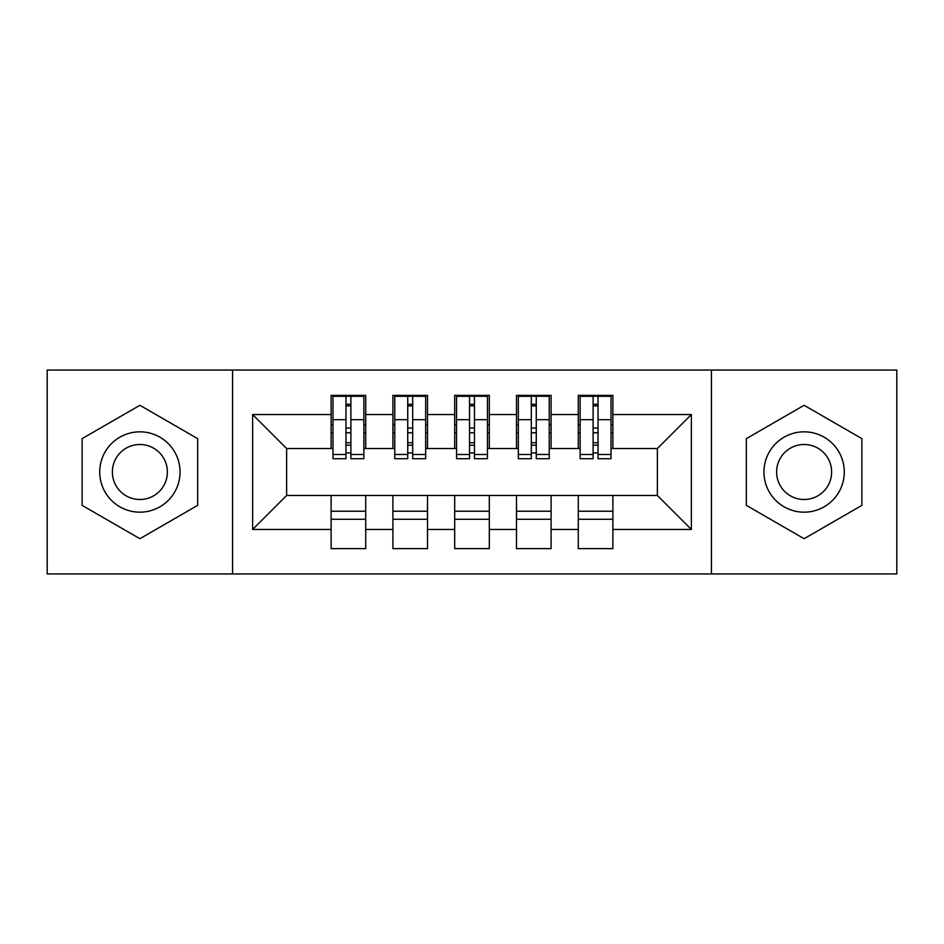<?xml version="1.0" encoding="UTF-8"?>
<svg xmlns="http://www.w3.org/2000/svg" width="944" height="944" viewBox="0 0 944 944"><rect width="100%" height="100%" fill="white"/><g stroke="black" fill="none" stroke-linecap="round" stroke-linejoin="round"><path stroke-width="1.42" d="M711.434 573.952L896.8 573.952L896.8 370.048L711.434 370.048L711.434 573.952L232.566 573.952L232.566 370.048L47.2 370.048L47.2 573.952L232.566 573.952M593.103 432.765L598.048 432.765M612.88 511.235L578.283 511.235M578.283 519.271L612.88 519.271M531.319 432.765L536.263 432.765M551.095 511.235L516.486 511.235M516.486 519.271L551.095 519.271M469.534 432.765L474.466 432.765M489.299 511.235L454.701 511.235M454.701 519.271L489.299 519.271M407.737 432.765L412.681 432.765M427.514 511.235L392.905 511.235M392.905 519.271L427.514 519.271M711.434 370.048L232.566 370.048M332.972 448.518L286.634 448.518L252.65 414.534L252.65 529.466L331.12 529.466L331.12 548.617L365.717 548.617L365.717 529.466L392.905 529.466L392.905 548.617L427.514 548.617L427.514 529.466L454.701 529.466L454.701 548.617L489.299 548.617L489.299 529.466L516.486 529.466L516.486 548.617L551.095 548.617L551.095 529.466L578.283 529.466L578.283 548.617L612.88 548.617L612.88 495.482L657.366 495.482L657.366 448.518L611.028 448.518M252.65 414.534L331.12 414.534L331.12 448.518M657.366 448.518L691.35 414.534L612.88 414.534L612.88 395.383L578.283 395.383L578.283 414.534L551.095 414.534L551.095 395.383L516.486 395.383L516.486 414.534L489.299 414.534L489.299 395.383L454.701 395.383L454.701 414.534L427.514 414.534L427.514 395.383L392.905 395.383L392.905 414.534L365.717 414.534L365.717 395.383L331.12 395.383L331.12 414.534M691.35 414.534L691.35 529.466L612.88 529.466M551.095 529.466L551.095 495.482L612.88 495.482M578.283 529.466L578.283 495.482M612.88 414.534L612.88 448.518M489.299 529.466L489.299 495.482L551.095 495.482M516.486 529.466L516.486 495.482M578.283 414.534L578.283 448.518L549.231 448.518M551.095 414.534L551.095 448.518M427.514 529.466L427.514 495.482L489.299 495.482M454.701 529.466L454.701 495.482M516.486 414.534L516.486 448.518L487.446 448.518M489.299 414.534L489.299 448.518M365.717 529.466L365.717 495.482L427.514 495.482M392.905 529.466L392.905 495.482M454.701 414.534L454.701 448.518L425.661 448.518M427.514 414.534L427.514 448.518M345.952 432.765L350.897 432.765M365.717 511.235L331.12 511.235M331.12 519.271L365.717 519.271M252.65 529.466L286.634 495.482L365.717 495.482M331.12 529.466L331.12 495.482M392.905 414.534L392.905 448.518L363.865 448.518M365.717 414.534L365.717 448.518M197.662 438.641L139.889 405.295L82.116 438.641L82.116 505.359L139.889 538.705L197.662 505.359L197.662 438.641L197.662 505.359L139.889 538.705L82.116 505.359L82.116 438.641L139.889 405.295L197.662 438.641M746.338 438.641L746.338 505.359L804.111 538.705L861.884 505.359L861.884 438.641L804.111 405.295L746.338 438.641L804.111 405.295L861.884 438.641L861.884 505.359L804.111 538.705L746.338 505.359L746.338 438.641M286.634 448.518L286.634 495.482M580.135 448.518L578.283 448.518M518.339 448.518L516.486 448.518M456.554 448.518L454.701 448.518M394.769 448.518L392.905 448.518M691.35 529.466L657.366 495.482M332.972 395.996L363.865 395.996L332.972 395.996L332.972 458.713L345.952 458.713L345.952 396.232L363.865 396.327L363.865 458.713L350.897 458.713L350.897 396.327M345.952 404.268L350.897 404.268M345.952 453.521A2.466 0.637 180 0 1 348.419 452.884A2.466 0.637 180 0 1 350.897 453.521M350.897 445.769A2.466 0.637 0 0 0 348.419 445.131A2.466 0.637 0 0 0 345.952 445.769M345.952 442.724L350.897 442.724M365.717 424.729L363.865 424.729M365.717 432.765L363.865 432.765M332.972 424.729L331.12 424.729M332.972 432.765L331.12 432.765M394.769 395.996L425.661 395.996L394.769 395.996L394.769 458.713L407.737 458.713L407.737 396.232L425.661 396.327L425.661 458.713L412.681 458.713L412.681 396.327M407.737 404.268L412.681 404.268M407.737 453.521A2.466 0.637 180 0 1 410.215 452.884A2.466 0.637 180 0 1 412.681 453.521M412.681 445.769A2.466 0.637 0 0 0 410.215 445.131A2.466 0.637 0 0 0 407.737 445.769M407.737 442.724L412.681 442.724M427.514 424.729L425.661 424.729M427.514 432.765L425.661 432.765M394.769 424.729L392.905 424.729M394.769 432.765L392.905 432.765M456.554 395.996L487.446 395.996L456.554 395.996L456.554 458.713L469.534 458.713L469.534 396.232L487.446 396.327L487.446 458.713L474.466 458.713L474.466 396.327M469.534 404.268L474.466 404.268M469.534 453.521A2.466 0.637 180 0 1 472 452.884A2.466 0.637 180 0 1 474.466 453.521M474.466 445.769A2.466 0.637 0 0 0 472 445.131A2.466 0.637 0 0 0 469.534 445.769M469.534 442.724L474.466 442.724M489.299 424.729L487.446 424.729M489.299 432.765L487.446 432.765M456.554 424.729L454.701 424.729M456.554 432.765L454.701 432.765M518.339 395.996L549.231 395.996L518.339 395.996L518.339 458.713L531.319 458.713L531.319 396.232L549.231 396.327L549.231 458.713L536.263 458.713L536.263 396.327M531.319 404.268L536.263 404.268M531.319 453.521A2.466 0.637 180 0 1 533.785 452.884A2.466 0.637 180 0 1 536.263 453.521M536.263 445.769A2.466 0.637 0 0 0 533.785 445.131A2.466 0.637 0 0 0 531.319 445.769M531.319 442.724L536.263 442.724M551.095 424.729L549.231 424.729M551.095 432.765L549.231 432.765M518.339 424.729L516.486 424.729M518.339 432.765L516.486 432.765M580.135 395.996L611.028 395.996L580.135 395.996L580.135 458.713L593.103 458.713L593.103 396.232L611.028 396.327L611.028 458.713L598.048 458.713L598.048 396.327M593.103 404.268L598.048 404.268M593.103 453.521A2.466 0.637 180 0 1 595.581 452.884A2.466 0.637 180 0 1 598.048 453.521M598.048 445.769A2.466 0.637 0 0 0 595.581 445.131A2.466 0.637 0 0 0 593.103 445.769M593.103 442.724L598.048 442.724M612.88 424.729L611.028 424.729M612.88 432.765L611.028 432.765M580.135 424.729L578.283 424.729M580.135 432.765L578.283 432.765M139.889 431.833A40.167 40.167 0 0 0 99.722 472A40.167 40.167 0 0 0 139.889 512.167A40.167 40.167 0 0 0 180.044 472A40.167 40.167 0 0 0 139.889 431.833M139.889 444.506A27.494 27.494 0 0 0 112.383 472A27.494 27.494 0 0 0 139.889 499.494A27.494 27.494 0 0 0 167.383 472A27.494 27.494 0 0 0 139.889 444.506M804.111 431.833A40.167 40.167 0 0 0 763.956 472A40.167 40.167 0 0 0 804.111 512.167A40.167 40.167 0 0 0 844.278 472A40.167 40.167 0 0 0 804.111 431.833M804.111 444.506A27.494 27.494 0 0 0 776.617 472A27.494 27.494 0 0 0 804.111 499.494A27.494 27.494 0 0 0 831.617 472A27.494 27.494 0 0 0 804.111 444.506M332.972 396.327L345.952 396.327M350.897 454.477L363.865 454.477M350.897 419.691L363.865 419.691M332.972 454.477L345.952 454.477M332.972 419.691L345.952 419.691M345.952 428.057L350.897 428.057M345.952 405.896L350.897 405.896M394.769 396.327L407.737 396.327M412.681 454.477L425.661 454.477M412.681 419.691L425.661 419.691M394.769 454.477L407.737 454.477M394.769 419.691L407.737 419.691M407.737 428.057L412.681 428.057M407.737 405.896L412.681 405.896M456.554 396.327L469.534 396.327M474.466 454.477L487.446 454.477M474.466 419.691L487.446 419.691M456.554 454.477L469.534 454.477M456.554 419.691L469.534 419.691M469.534 428.057L474.466 428.057M469.534 405.896L474.466 405.896M518.339 396.327L531.319 396.327M536.263 454.477L549.231 454.477M536.263 419.691L549.231 419.691M518.339 454.477L531.319 454.477M518.339 419.691L531.319 419.691M531.319 428.057L536.263 428.057M531.319 405.896L536.263 405.896M580.135 396.327L593.103 396.327M598.048 454.477L611.028 454.477M598.048 419.691L611.028 419.691M580.135 454.477L593.103 454.477M580.135 419.691L593.103 419.691M593.103 428.057L598.048 428.057M593.103 405.896L598.048 405.896"/></g></svg>
